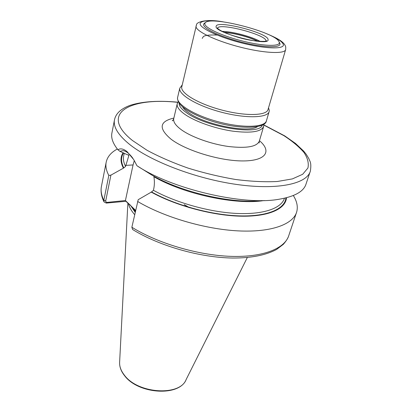 <?xml version="1.0" encoding="UTF-8"?>
<svg xmlns="http://www.w3.org/2000/svg" width="412" height="412" viewBox="0 0 412 412"><rect width="100%" height="100%" fill="white"/><g stroke="black" fill="none" stroke-linecap="round" stroke-linejoin="round"><path stroke-width="0.62" d="M128.436 203.626C129.265 207.159 131.34 210.841 134.667 214.678M111.992 132.602L111.832 133.411C111.024 138.231 113.048 143.67 117.904 149.721C120.51 148.15 123.579 148.799 127.117 151.678L133.73 159.614L136.959 165.732C171.629 188.995 242.946 205.712 278.605 199.32C294.791 196.617 303.963 191.42 306.131 183.731L310.04 172.041M188.753 207.488L187.821 206.948M135.491 210.99L131.083 206.067L125.912 201.298L106.255 203.09L104.051 201.942L103.839 200.33L108.809 175.43L110.9 175.136L123.811 167.947L125.572 166.391L128.791 155.772L128.781 155.03L127.421 154.757L119.907 151.343L117.904 149.721M117.343 149.02C110.905 152.481 107.161 157.013 106.105 162.611C105.446 166.52 106.347 170.789 108.809 175.43M123.121 152.682C120.252 157.008 120.319 162.101 123.322 167.972M137.536 166.103L151.565 174.915C181.136 192.368 232.605 204.167 262.264 200.546M264.159 200.51C236.277 205.289 184.2 194.248 153.903 176.738C154.624 181.1 154.541 185.271 153.655 189.242L153.408 190.308L151.57 191.951L138.195 199.691L131.866 227.244L132.607 229.505C158.986 245.882 199.949 257.603 232.605 258.03C251.186 258.108 265.869 255.234 276.658 249.399L283.302 244.357C285.707 241.648 287.416 239.063 288.431 236.596M137.618 201.458C164.022 217.17 204.98 229.221 238.167 230.885C271.415 232.559 293.267 224.293 296.712 211.871C298.082 206.757 296.954 201.303 293.323 195.515M151.07 191.997C175.28 205.511 211.706 215.419 240.036 216.171C268.423 216.933 285.727 209.018 286.484 197.75M110.9 175.136L105.714 200.922L105.879 201.911L107.038 202.395L125.423 200.531L135.62 210.403M134.302 160.556L133.055 164.955L125.423 200.531M132.942 158.388C129.383 153.537 126.046 150.952 122.925 150.638L119.907 151.343M107.038 202.395L106.255 203.09M125.567 200.711L125.912 201.298M131.083 206.067L130.043 204.795M189.638 207.751L184.215 204.63M257.613 41.246C249.538 37.111 233.655 32.914 224.597 32.527M182.192 85.109L179.781 88.173C178.195 94.585 197.379 106.013 221.862 112.332C246.335 118.733 268.032 117.94 269.185 111.431L269.278 110.328L268.593 108.078M181.826 86.659L181.754 86.968C180.235 93.122 198.78 104.107 222.403 110.205C246.005 116.38 266.955 115.669 268.063 109.422L285.588 49.795M204.898 23.335C203.265 27.007 220.384 35.386 241.489 40.778C262.588 46.226 280.237 46.788 279.284 42.467L279.084 41.833C275.896 32.486 211.753 15.707 205.433 22.583L204.898 23.335M205.171 22.737L203.662 24.092C201.942 27.882 219.498 36.514 241.19 42.055C262.877 47.653 280.984 48.189 279.98 43.724L279.511 42.591M263.804 124.223L263.675 126.355C261.455 131.804 251.093 133.395 232.595 131.134C215.182 128.601 195.293 121.586 185.07 114.5C179.302 110.442 176.681 106.904 177.196 103.891L177.284 103.53M179.091 103.129C178.916 105.951 181.481 109.216 186.791 112.919C206.618 127.509 260.054 135.733 262.305 125.104M257.418 126.664C248.158 133.231 205.197 124.764 188.933 112.914C185.848 110.797 183.726 108.789 182.573 106.893M259.457 140.698C271.987 151.163 266.178 160.86 243.26 160.932C220.508 161.143 186.214 150.766 171.109 139.241C158.368 128.472 159.29 121.422 173.869 118.084M173.792 118.414L173.71 118.764C173.153 121.942 175.713 125.614 181.383 129.78C191.441 137.052 211.104 144.102 228.372 146.487C246.731 148.572 257.062 146.744 259.364 140.997L263.567 126.736M114.598 119.341L114.428 120.196C113.305 126.953 118.09 134.801 128.776 143.737C149.757 161.071 195.963 178.834 237.24 184.54C278.589 190.313 307.218 183.623 310.391 171.001C311.663 162.04 309.736 161.509 308.892 158.697L306.312 154.423L303.639 151.07L295.404 143.355L284.707 135.878L263.85 124.918M177.763 102.346C129.945 97.134 98.7 113.444 132.381 140.446L146.976 150.236C158.986 156.72 172.669 162.673 188.016 168.091C203.909 173.004 219.828 176.81 235.772 179.514C251.207 181.465 265.05 182.125 277.302 181.496L292.391 178.906L302.676 174.276L307.918 168.029C308.979 163.219 307.671 158.033 303.984 152.481C299.097 146.852 292.443 141.27 284.017 135.723L263.85 125.088M131.732 206.803L135.306 211.825M132.252 207.396L135.352 211.613M130.841 205.845L135.198 212.314M119.624 362.21L119.609 362.452C119.454 366.68 121.056 370.929 124.414 375.193C137.999 393.949 180.317 396.39 186.193 379.431L247.324 257.51M101.532 185.915L101.352 186.842C100.646 190.988 101.476 195.484 103.839 200.33L105.714 200.922M123.579 152.893C120.798 157.157 120.876 162.179 123.811 167.947M123.744 155.654L123.595 156.39C123.054 159.444 123.713 162.781 125.572 166.391M128.184 154.742L128.791 155.772M131.866 227.244C157.662 243.296 197.837 255.208 230.581 256.346C263.376 257.495 285.186 248.395 288.894 235.226L296.321 213.045M151.57 191.951C175.548 205.289 211.474 215.074 239.521 215.878C267.62 216.691 284.929 208.977 285.943 197.884M153.408 190.308C176.192 202.817 209.708 212.149 236.668 213.442C263.659 214.724 281.53 208.256 284.445 198.239M125.789 165.361L133.055 164.955M216.171 26.234C212.88 32.45 270.262 47.189 268.073 39.583C268.49 33.037 216.918 19.75 216.171 26.234M265.956 40.973L265.956 40.829C266.471 34.783 219.302 22.439 217.479 28.15M260.224 41.442C251.784 36.601 231.956 31.363 222.228 31.4M258.118 41.298C249.811 37.034 233.455 32.713 224.128 32.316M177.68 97.17L177.598 97.505C175.96 104.154 194.964 115.762 219.297 122.034C243.61 128.389 265.251 127.349 266.476 120.608L269.077 111.796M196.107 25.874L196.045 26.121C194.881 30.699 214.58 40.464 239.166 46.85C263.742 53.297 285.053 54.25 285.665 49.538L285.743 47.081C284.486 42.091 278.445 38.512 263.824 32.563M220.09 21.501C208.405 20.075 201.798 20.646 200.263 23.216C198.275 27.31 217.382 36.75 241.128 42.817C264.864 48.94 284.563 49.481 283.358 44.589C282.483 41.633 277.024 38.069 266.971 33.887M173.128 120.046L172.237 120.757C172.613 120.86 173.107 120.196 173.71 118.764L177.196 103.891L178.226 101.62M259.194 142.959L259.261 141.357M111.832 133.411L114.428 120.196C115.314 115.159 118.98 109.36 130.408 105.256C142.655 101.404 158.471 100.384 177.845 102.197M124.522 375.631C121.102 371.31 119.465 366.917 119.609 362.452L127.869 203.106M106.105 162.611L101.352 186.842C100.569 191.632 101.44 196.606 103.968 201.777M124.249 153.207L123.749 155.643M124.548 375.662C138.241 394.294 179.74 396.89 186.193 379.431M217.423 28.062L218.551 29.175C221.841 31.6 228.222 34.273 237.703 37.193C254.389 42.318 268.48 41.684 266.322 40.706L266.008 40.948M202.194 38.352C203.652 37.662 200.464 34.526 216.815 35.046M179.781 88.173L177.598 97.505C177.479 97.294 177.062 100.466 180.137 104.483C185.127 110.05 197.199 116.498 212.036 121.221C239.238 129.821 265.4 128.698 266.353 121.02M181.754 86.968L196.478 24.885C196.189 22.356 205.403 18.494 223.464 21.903M205.433 22.583L204.218 23.314M279.084 41.833L279.774 43.064M182.181 85.166L181.661 85.459"/></g></svg>
